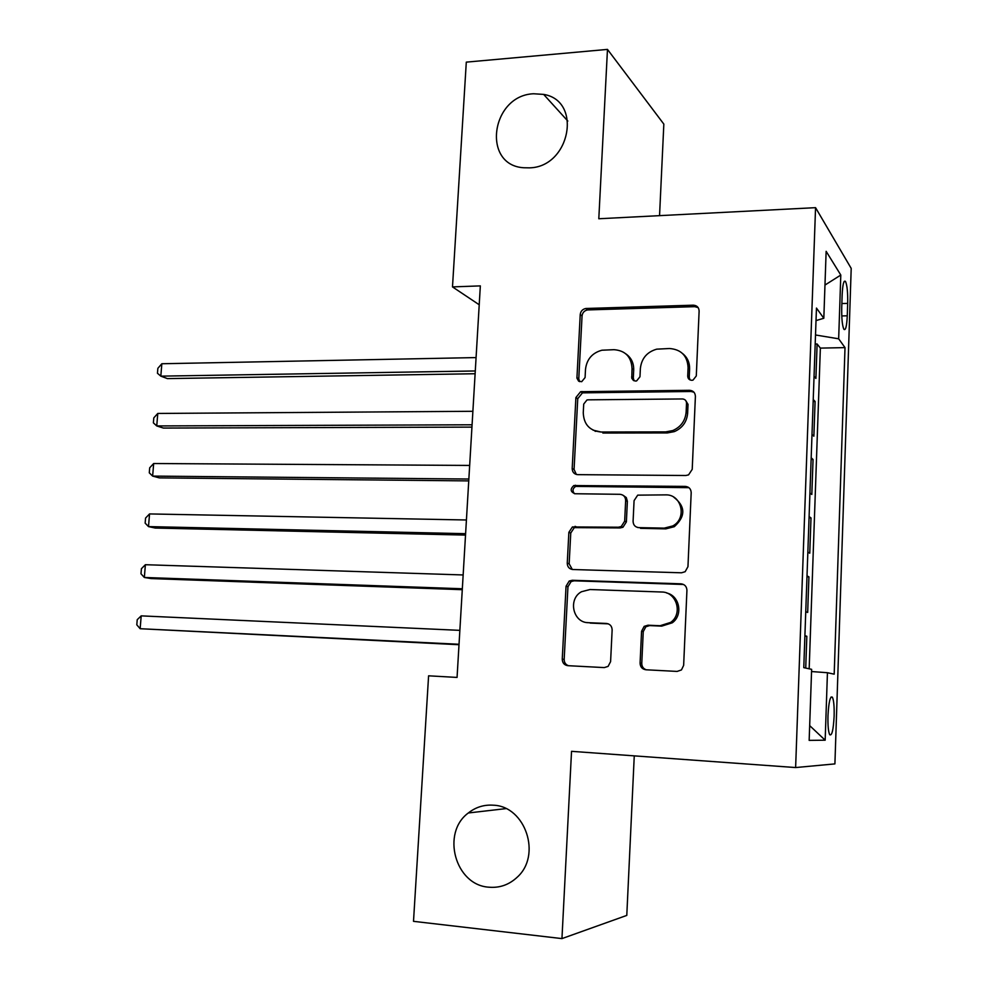 <?xml version="1.0" encoding="UTF-8"?>
<svg xmlns="http://www.w3.org/2000/svg" width="988" height="988" viewBox="0 0 988 988"><rect width="100%" height="100%" fill="white"/><g stroke="black" fill="none" stroke-linecap="round" stroke-linejoin="round"><path stroke-width="1.48" d="M691.81 380.306L693.008 380.121L696.293 375.946L699.121 311.072C698.911 307.404 696.972 305.44 693.292 305.181L585.798 308.491C582.537 309.182 580.685 311.195 580.228 314.542L576.93 378.145L578.647 381.195L581.697 381.689L585.081 377.564L585.501 369.339C586.736 359.274 592.207 352.901 601.914 350.221L614.017 349.678C625.416 350.592 631.418 356.89 632.024 368.573L631.789 378.281L633.407 380.442L635.593 381.059L636.63 380.911L639.977 376.761L640.372 368.438C641.545 358.422 646.992 351.987 656.724 349.159L669.531 348.517C681.226 349.443 687.413 355.816 688.093 367.66L687.722 376.07C687.858 378.663 689.229 380.071 691.81 380.306M493.444 805.208C484.12 804.541 475.747 807.122 468.324 812.976C441.043 832.847 455.085 885.149 488.825 887.187C499.545 888.126 508.956 884.84 517.057 877.344C541.992 855.435 525.468 806.233 493.444 805.208M533.582 93.761C491.024 95.367 481.465 165.255 523.689 167.75L529.395 167.849C570.064 167.256 582.821 100.751 543.647 94.403L533.582 93.761M834.131 716.164C834.354 706.469 833.761 700.146 832.378 697.195C830.216 695.75 828.759 701.925 827.969 715.72C827.759 725.476 828.339 731.812 829.722 734.739C831.908 736.085 833.378 729.897 834.131 716.164M640.076 663.133C640.273 666.986 642.212 669.197 645.917 669.778L677.138 671.42L681.461 669.926L683.647 665.356L686.932 590.342C686.722 586.501 684.746 584.328 681.004 583.822L572.262 580.277L569.224 581.03L566.05 586.23L562.246 659.157C562.407 662.936 564.272 665.109 567.841 665.677L604.261 667.592L608.089 666.406L610.596 661.627L612.14 629.961C611.967 626.157 610.065 623.984 606.434 623.453L588.342 622.687C572.917 622.786 567.742 599 581.512 591.726L590.021 589.527L661.639 592.01C676.57 591.763 683.177 613.832 670.63 622.415L660.108 625.725L647.98 625.219L644.176 626.367L641.57 631.258L640.076 663.133L641.768 663.38C641.83 666.604 643.336 668.74 646.288 669.802M659.552 215.656L663.837 124.105L607.472 49.4L598.802 218.756L815.557 207.665L795.624 767.553L571.533 751.325L561.95 938.6L413.503 921.335L428.594 675.817L457.061 677.422L480.341 285.89L452.492 286.903L479.217 304.761M607.472 49.4L466.299 62.133L452.492 286.903M685.783 475.512L688.562 474.882L692.218 469.349L695.404 396.373C695.194 392.644 693.23 390.618 689.538 390.297L580.623 391.693L575.893 397.559L572.188 468.547C572.348 472.215 574.201 474.252 577.721 474.648L685.783 475.512M691.192 492.691L687.957 566.68L685.141 571.719L681.485 572.793L572.818 569.52C569.261 569.039 567.408 566.939 567.248 563.209L568.866 532.334L572.423 526.925L618.352 527.221L621.23 526.542L624.663 521.17L625.651 500.521C625.466 496.791 623.576 494.716 619.958 494.309L574.979 493.741C570.36 491.826 569.977 489.097 573.83 485.553L685.302 486.392C689.019 486.812 690.983 488.912 691.192 492.691M805.726 668.061L806.838 636.284L804.874 636.198M805.739 611.696L807.678 612.449L808.925 576.844L806.974 576.794M807.851 552.107L809.765 553.218L811 517.91L809.049 517.873M809.925 493.012L811.827 494.469L813.05 459.457L811.111 459.445M812 434.399L813.877 436.202L815.088 401.474L813.235 399.473M813.161 401.486L815.088 401.474M688.117 487.133L686.561 487.121M842.159 294.782L841.739 307.441C841.554 318.383 842.27 325.657 843.888 329.288C845.629 330.807 846.753 326.312 847.272 315.79L847.679 303.378C847.877 292.473 847.148 285.162 845.506 281.457C843.801 279.888 842.69 284.334 842.159 294.782M815.557 207.665L851.199 268.39L834.909 763.897L795.624 767.553M811.556 671.544L827.438 672.717L834.193 674.174L845.012 347.615L838.664 338.81L815.508 334.981M827.438 672.717L825.165 740.197L809.16 740.37L811.63 669.333L803.775 667.641L816.459 308.071L823.819 318.26L826.141 251.323L840.8 275.047L838.664 338.81M811.173 457.79L813.05 459.457M809.098 516.588L811 517.91M807.011 575.881L808.925 576.844M804.899 635.667L806.838 636.284M809.172 668.802L820.361 348.109L817.113 343.972L815.903 378.416L814.05 376.28M561.95 938.6L626.787 915.407L634.259 755.869M815.186 344.022L817.113 343.972M820.361 348.109L845.012 347.615M816.014 320.606L823.819 318.26M824.968 285.063L840.8 275.047M825.165 740.197L809.678 725.612M690.007 379.923L689.229 377.317L689.599 368.932C689.723 362.559 687.389 357.446 682.622 353.581M625.96 353.939C631.246 357.73 633.827 363.028 633.703 369.833L633.308 378.108L634.148 380.812M698.183 307.626L694.774 306.663L587.601 309.923C584.353 310.603 582.5 312.616 582.056 315.95L578.77 378.886L579.672 381.652M693.947 392.211L691.044 391.483L582.463 392.854L577.745 398.695L574.065 469.461L576.362 474.462M686.524 403.215C686.376 400.609 685.017 399.189 682.436 398.954L588.021 399.831L586.958 399.979L583.71 404.08L583.266 412.786C583.772 424.445 589.7 430.854 601.062 432.015L665.714 431.892L672.766 430.558C680.843 427.001 685.289 420.863 686.129 412.132L686.524 403.215L688.031 404.364L685.635 400.449M593.072 430.163L601.062 432.015M688.031 404.364L687.636 413.256C686.821 421.95 682.375 428.076 674.335 431.62L667.308 432.942L602.841 433.04M623.193 495.346L626.306 497.582L627.368 501.336L626.38 521.911L622.959 527.259L620.094 527.938L574.3 527.629L570.755 533.026L569.15 563.802L572.324 569.483M688.92 487.664L575.695 486.405C572.608 488.455 572.2 490.888 574.448 493.704M664.232 528.135L672.729 525.949C687.29 518.552 681.757 494.247 665.739 494.877L637.705 495.149L634.074 500.644L633.086 521.318C633.271 525.073 635.185 527.184 638.828 527.629L664.232 528.135L665.826 528.864L674.298 526.69C685.808 516.242 685.61 506.387 673.73 497.149M637.519 527.456L638.828 527.629M665.826 528.864L640.508 528.345M666.665 592.998C679.67 595.702 683.338 615.154 672.223 622.823L661.725 626.12L649.635 625.602L645.856 626.75L643.25 631.616L641.768 663.38M586.761 622.539L588.342 622.687M608.299 623.848L590.182 623.082M683.535 584.476L574.139 580.808L571.126 581.562L567.952 586.749L564.173 659.416C564.21 662.578 565.655 664.677 568.495 665.714M476.08 357.582L161.834 363.745L160.822 376.144L167.404 378.602L475.117 373.736M161.834 363.745L157.858 368.326L157.45 373.266L160.822 376.144L475.29 370.969M595.986 431.299L595.085 431.299M472.894 411.292L157.771 413.453L156.746 425.939L163.378 428.063L471.943 427.112M157.771 413.453L153.795 417.887L153.387 422.864L156.746 425.939L472.091 424.791M469.671 465.434L153.671 463.52L152.634 476.093L159.315 477.883L468.744 480.897M153.671 463.52L149.694 467.806L149.287 472.82L152.634 476.093L468.855 479.032M466.422 519.984L149.546 513.933L148.509 526.604L155.24 528.049L465.533 535.088M149.546 513.933L145.569 518.07L145.15 523.121L148.509 526.604L465.607 533.681M463.162 574.954L145.384 564.716L144.347 577.474L151.127 578.573L462.285 589.688M145.384 564.716L141.407 568.705L140.988 573.793L144.347 577.474L462.335 588.762M459.865 630.356L141.198 615.87L140.148 628.714L459.012 644.719M141.198 615.87L137.221 619.698L136.801 624.824L140.148 628.714L459.037 644.275M841.862 303.551L847.679 303.378M841.776 315.95L847.272 315.79M689.599 368.932L688.093 367.66M633.308 378.108L631.628 376.885M633.703 369.833L632.024 368.573M578.77 378.886L576.93 377.675M582.056 315.95L580.228 314.542M588.132 309.874L586.329 308.454M694.774 306.663L693.292 305.181M689.229 377.317L687.722 376.07M574.065 469.461L572.188 468.547M577.745 398.695L575.893 397.559M583.859 392.668L582.031 391.507M691.044 391.483L689.538 390.297M667.308 432.942L665.714 431.892M687.636 413.256L686.129 412.132M569.15 563.802L567.248 563.209M570.755 533.026L568.866 532.334M576.918 527.061L575.053 526.345M620.094 527.938L618.352 527.221M626.38 521.911L624.663 521.17M627.368 501.336L625.651 500.521M577.276 486.096L575.424 485.244M686.833 487.269L685.302 486.392M643.25 631.616L641.57 631.258M649.635 625.602L647.98 625.219M661.725 626.12L660.108 625.725M608.225 623.848L606.434 623.453M564.173 659.416L562.246 659.157M567.952 586.749L566.05 586.23M574.139 580.808L572.262 580.277M682.56 584.353L681.004 583.822M505.905 808.629L468.324 812.976M830.97 697.12L832.378 697.195M844.147 281.506L845.506 281.457M567.816 121.055L543.647 94.403M587.601 309.923L585.798 308.491M582.463 392.854L580.623 391.693M674.335 431.62L672.766 430.558M574.3 527.629L572.423 526.925M622.959 527.259L621.23 526.542M575.695 486.405L573.83 485.553M674.298 526.69L672.729 525.949M645.856 626.75L644.176 626.367M672.223 622.823L670.63 622.415M571.126 581.562L569.224 581.03"/></g></svg>
